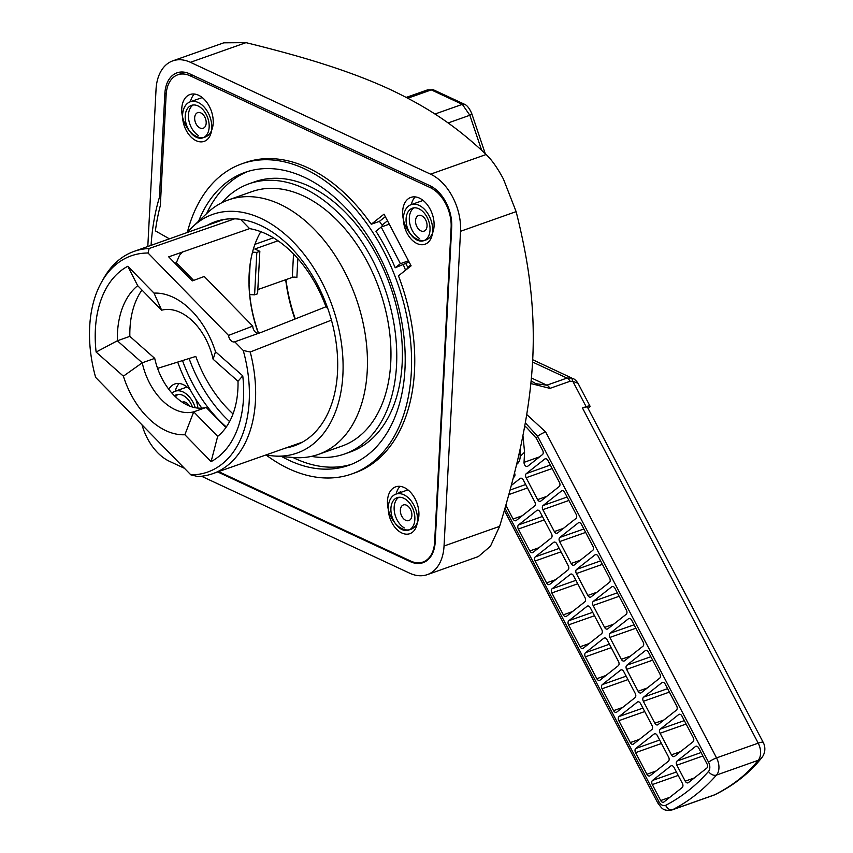 <?xml version="1.0" encoding="UTF-8"?>
<svg xmlns="http://www.w3.org/2000/svg" width="853" height="853" viewBox="0 0 853 853"><rect width="100%" height="100%" fill="white"/><g stroke="black" fill="none" stroke-linecap="round" stroke-linejoin="round"><path stroke-width="1.28" d="M147.804 246.506L156.035 89.48A46.243 30.026 70.5 0 1 172.775 60.862A46.243 30.026 70.5 0 1 190.411 62.312L246.005 42.65L223.785 42.831M478.309 556.593L490.464 546.219L499.634 526.354C509.774 492.778 517.281 463.787 522.153 439.391C527.89 411.263 531.398 384.874 532.667 360.211C533.978 335.4 533.146 310.481 530.182 285.467C527.708 263.63 523.028 239.011 516.129 211.629L503.462 179.141C497.725 168.308 491.968 160.097 486.167 154.5L430.573 174.161L190.411 62.312M430.573 174.161A46.243 30.026 70.5 0 1 460.535 231.291L444.04 546.016A46.243 30.026 70.5 0 1 427.289 574.634A46.243 30.026 70.5 0 1 409.664 573.184L201.5 476.241M142.003 424.847A46.243 30.026 70.5 0 0 169.491 461.334L184.461 468.308M411.199 561.295L410.272 561.626A33.555 21.794 -109.5 0 0 423.056 562.671A33.555 21.794 -109.5 0 0 435.211 541.911L451.706 227.175A33.555 21.794 -109.5 0 0 429.976 185.73L189.803 73.88A33.555 21.794 -109.5 0 0 177.008 72.825A33.555 21.794 -109.5 0 0 164.864 93.595L166.26 93.094M151.066 245.355A214.423 139.263 -109.5 0 1 159.426 197.342L164.864 93.595M410.272 561.626L217.696 471.933M486.167 154.5C457.187 127.268 430.307 108.555 390.887 89.821C371.951 80.982 350.167 72.622 325.537 64.721C304.201 57.801 277.683 50.444 246.005 42.65M407.553 489.558L407.766 489.953A20.973 13.616 -109.5 0 0 407.233 490.123L395.899 494.132A20.973 13.616 70.5 0 1 403.885 494.793A20.973 13.616 70.5 0 1 417.17 515.073A20.973 13.616 70.5 0 1 409.877 533.669A20.973 13.616 70.5 0 1 401.891 533.018A20.973 13.616 70.5 0 1 388.605 512.728A20.973 13.616 70.5 0 1 395.899 494.132M401.006 492.33L400.622 491.584A201.095 130.594 70.5 0 1 398.095 493.354M387.507 220.799L382.016 225.139M159.426 197.342L160.791 196.862M171.943 393.116A20.973 13.616 70.5 0 1 175.025 391.271A20.973 13.616 70.5 0 1 183.011 391.932A20.973 13.616 70.5 0 1 195.262 407.734M403.714 498.216A17.209 11.174 -109.5 0 0 397.146 497.683A17.209 11.174 -109.5 0 0 391.164 512.941A17.209 11.174 -109.5 0 0 402.062 529.585A17.209 11.174 -109.5 0 0 408.63 530.129A17.209 11.174 -109.5 0 0 414.611 514.871A17.209 11.174 -109.5 0 0 403.714 498.216M404.333 527.932A17.209 11.174 70.5 0 1 394.502 512.397A17.209 11.174 70.5 0 1 398.841 497.299M406.518 505.211A8.285 5.374 -109.5 0 0 403.362 504.955A8.285 5.374 -109.5 0 0 400.483 512.29A8.285 5.374 -109.5 0 0 405.729 520.309A8.285 5.374 -109.5 0 0 408.886 520.565A8.285 5.374 -109.5 0 0 411.764 513.218A8.285 5.374 -109.5 0 0 406.518 505.211M196.179 140.713A20.973 13.616 70.5 0 1 182.905 120.422A20.973 13.616 70.5 0 1 190.187 101.827A20.973 13.616 70.5 0 1 198.184 102.488A20.973 13.616 70.5 0 1 211.469 122.768A20.973 13.616 70.5 0 1 204.176 141.363A20.973 13.616 70.5 0 1 196.179 140.713M198.003 105.911A17.209 11.174 -109.5 0 0 191.445 105.377A17.209 11.174 -109.5 0 0 185.464 120.636A17.209 11.174 -109.5 0 0 196.361 137.28A17.209 11.174 -109.5 0 0 202.918 137.823A17.209 11.174 -109.5 0 0 208.9 122.555A17.209 11.174 -109.5 0 0 198.003 105.911M198.621 135.627A17.209 11.174 70.5 0 1 188.801 120.092A17.209 11.174 70.5 0 1 193.13 104.994M200.818 112.905A8.285 5.374 -109.5 0 0 197.661 112.649A8.285 5.374 -109.5 0 0 194.783 119.985A8.285 5.374 -109.5 0 0 200.028 128.003A8.285 5.374 -109.5 0 0 203.185 128.259A8.285 5.374 -109.5 0 0 206.063 120.913A8.285 5.374 -109.5 0 0 200.818 112.905M419.058 205.349A20.973 13.616 70.5 0 1 432.343 225.629A20.973 13.616 70.5 0 1 425.05 244.225A20.973 13.616 70.5 0 1 417.053 243.574A20.973 13.616 70.5 0 1 403.778 223.283A20.973 13.616 70.5 0 1 411.061 204.688A20.973 13.616 70.5 0 1 419.058 205.349M418.876 208.772A17.209 11.174 -109.5 0 0 412.319 208.239A17.209 11.174 -109.5 0 0 406.337 223.497A17.209 11.174 -109.5 0 0 417.234 240.141A17.209 11.174 -109.5 0 0 423.792 240.685A17.209 11.174 -109.5 0 0 429.773 225.427A17.209 11.174 -109.5 0 0 418.876 208.772M419.495 238.488A17.209 11.174 70.5 0 1 409.675 222.953A17.209 11.174 70.5 0 1 414.004 207.855M421.691 215.766A8.285 5.374 -109.5 0 0 418.535 215.51A8.285 5.374 -109.5 0 0 415.656 222.846A8.285 5.374 -109.5 0 0 420.902 230.864A8.285 5.374 -109.5 0 0 424.058 231.12A8.285 5.374 -109.5 0 0 426.937 223.774A8.285 5.374 -109.5 0 0 421.691 215.766M192.458 407.052A17.209 11.174 -109.5 0 0 182.841 395.355A17.209 11.174 -109.5 0 0 176.272 394.822A17.209 11.174 -109.5 0 0 174.46 395.771M175.558 396.837A17.209 11.174 70.5 0 1 177.968 394.438M189.334 405.975A8.285 5.374 -109.5 0 0 185.645 402.349A8.285 5.374 -109.5 0 0 182.489 402.094A8.285 5.374 -109.5 0 0 182.243 402.189M383.338 226.269L382.72 226.194M406.796 269.239L407.766 267.32L410.688 265.006M405.644 263.268L407.766 267.32M395.206 267.767A164.533 106.849 -109.5 0 0 375.917 231.195L381.184 227.037L400.398 263.673L395.206 267.767L409.131 262.031M405.559 270.209A164.533 106.849 -109.5 0 0 403.373 264.878M382.88 226.429A164.533 106.849 -109.5 0 0 379.436 221.353L371.258 224.243A164.533 106.849 -109.5 0 0 245.174 162.635L242.017 163.755A164.533 106.849 70.5 0 1 304.734 168.905A164.533 106.849 70.5 0 1 408.939 328.074A164.533 106.849 70.5 0 1 351.735 473.98A164.533 106.849 70.5 0 1 289.018 468.83A164.533 106.849 70.5 0 1 265.997 454.937M187.319 232.464A164.533 106.849 70.5 0 1 242.017 163.755M351.735 473.98L354.891 472.861A164.533 106.849 -109.5 0 0 398.458 275.828L411.114 265.827L384.021 214.156L371.258 224.243M218.613 471.613L410.645 561.039A32.265 20.952 70.5 0 0 422.949 562.052A32.265 20.952 70.5 0 0 434.625 542.092L451.12 227.452A32.265 20.952 70.5 0 0 430.221 187.596L190.123 75.789A32.265 20.952 70.5 0 0 177.819 74.776A32.265 20.952 70.5 0 0 166.143 94.736L160.332 205.605A210.446 136.672 70.5 0 0 155.385 230.875L169.395 238.84M197.896 408.097A22.583 14.661 -109.5 0 0 195.582 398.895M190.56 390.439A22.583 14.661 -109.5 0 0 183.395 384.692A22.583 14.661 -109.5 0 0 174.79 383.978A22.583 14.661 -109.5 0 0 168.841 389.341M196.403 136.416A22.583 14.661 -109.5 0 0 205.019 137.12A22.583 14.661 -109.5 0 0 212.866 117.096A22.583 14.661 -109.5 0 0 198.568 95.248A22.583 14.661 -109.5 0 0 189.952 94.534A22.583 14.661 -109.5 0 0 182.105 114.569A22.583 14.661 -109.5 0 0 196.403 136.416M417.277 239.277A22.583 14.661 -109.5 0 0 425.892 239.981A22.583 14.661 -109.5 0 0 433.74 219.957A22.583 14.661 -109.5 0 0 419.441 198.109A22.583 14.661 -109.5 0 0 410.826 197.406A22.583 14.661 -109.5 0 0 402.979 217.43A22.583 14.661 -109.5 0 0 417.277 239.277M402.115 528.721A22.583 14.661 -109.5 0 0 410.719 529.425A22.583 14.661 -109.5 0 0 418.567 509.401A22.583 14.661 -109.5 0 0 404.269 487.553A22.583 14.661 -109.5 0 0 395.664 486.85A22.583 14.661 -109.5 0 0 387.806 506.874A22.583 14.661 -109.5 0 0 402.115 528.721M175.302 391.175A22.583 14.661 70.5 0 1 179.205 383.487M190.464 101.731A22.583 14.661 70.5 0 1 194.377 94.043M411.338 204.592A22.583 14.661 70.5 0 1 415.251 196.904M396.176 494.036A22.583 14.661 70.5 0 1 400.078 486.349M379.436 221.353L385.353 216.683M281.842 456.6A155.395 100.921 -109.5 0 0 289.455 460.503A155.395 100.921 -109.5 0 0 348.685 465.365A155.395 100.921 -109.5 0 0 402.712 327.563A155.395 100.921 -109.5 0 0 304.297 177.232A155.395 100.921 -109.5 0 0 245.067 172.37A155.395 100.921 -109.5 0 0 198.6 221.204M351.479 464.309A155.395 100.921 70.5 0 1 295.085 458.509A155.395 100.921 70.5 0 1 292.91 457.475M206.65 213.581A155.395 100.921 70.5 0 1 247.903 171.442M344.655 453.956L350.284 451.973A143.293 93.062 -109.5 0 0 400.1 324.886A143.293 93.062 -109.5 0 0 309.351 186.274A143.293 93.062 -109.5 0 0 254.727 181.785L249.097 183.779A143.293 93.062 70.5 0 1 303.721 188.257A143.293 93.062 70.5 0 1 394.47 326.88A143.293 93.062 70.5 0 1 344.655 453.956A143.293 93.062 70.5 0 1 311.484 456.376M221.78 202.758A143.293 93.062 70.5 0 1 249.097 183.779M318.361 454.414L341.872 446.108A134.955 87.646 -109.5 0 0 388.797 326.411A134.955 87.646 -109.5 0 0 303.316 195.859A134.955 87.646 -109.5 0 0 251.88 191.637L228.369 199.943A134.955 87.646 70.5 0 1 279.816 204.176A134.955 87.646 -109.5 0 1 365.287 334.728A134.955 87.646 -109.5 0 1 318.361 454.414A134.955 87.646 -109.5 0 1 293.667 457.528L273.898 455.971A126.575 82.197 70.5 0 1 266.147 454.884M187.468 232.421A126.575 82.197 70.5 0 1 192.81 226.695L207.204 213.058A134.955 87.646 70.5 0 1 228.369 199.943M201.841 408.15A126.575 82.197 70.5 0 1 177.701 362.077M192.81 226.695A126.575 82.197 70.5 0 1 260.901 218.357A126.575 82.197 70.5 0 1 342.853 357.865A126.575 82.197 70.5 0 1 273.898 455.971M285.723 447.996A118.823 77.175 -109.5 0 0 294.477 445.756A118.823 77.175 -109.5 0 0 335.794 340.368A118.823 77.175 -109.5 0 0 260.538 225.416A118.823 77.175 -109.5 0 0 215.244 221.695A118.823 77.175 -109.5 0 0 207.023 225.469M182.499 360.574A118.823 77.175 -109.5 0 0 226.312 426.969M408.491 260.805L400.398 263.673M381.184 227.037L389.277 224.168M485.24 153.625L471.634 113.246C469.47 108.448 467.209 105.505 464.842 104.429L433.505 89.842L427.566 89.864L431.298 89.896L462.337 104.354L469.843 115.262L481.646 150.288M588.112 408.48L588.197 408.416A10.758 1.77 -27.7 0 0 590.009 406.145A10.758 1.77 -27.7 0 0 586.139 406.678L572.853 381.344L578.003 383.253M582.46 407.979L758.21 743.155A13.979 2.303 -27.7 0 1 763.243 742.473L587.493 407.286A13.979 2.303 152.3 0 0 582.46 407.979L586.139 406.678M758.743 760.066A13.979 10.812 38.2 0 0 761.825 757.635C749.851 772.743 734.326 785.048 715.272 794.538A13.979 9.682 63.5 0 1 714.953 794.687A13.979 9.682 63.5 0 1 714.441 794.879C732.46 785.848 747.036 774.321 758.157 760.322A13.979 9.074 -109.5 0 0 760.599 753.231A13.979 9.074 -109.5 0 0 758.21 743.155L716.552 757.89A13.979 9.074 70.5 0 1 716.509 775.057L758.157 760.322A13.979 10.812 38.2 0 0 758.743 760.066M713.694 795.209A13.979 9.074 -109.5 0 0 714.441 794.879L672.782 809.614A13.979 9.074 70.5 0 1 672.047 809.934L713.694 795.209A13.979 13.979 0 0 0 715.272 794.538M525.299 422.843L537.625 436.246L708.544 762.198A7.528 4.883 70.5 0 1 708.512 771.443A6.451 4.617 41.4 0 0 716.509 775.057A322.605 209.518 -109.5 0 1 695.877 794.687A322.605 209.518 -109.5 0 1 672.782 809.614A6.451 4.883 62.7 0 1 665.671 805.317A7.528 4.883 70.5 0 1 658.804 801.521A6.451 1.066 152.3 0 0 657.716 802.876C661.704 807.727 662.355 811.512 672.047 809.934M524.638 426.489L526.386 427.257L536.26 438.207A211.416 137.301 -109.5 0 0 537.625 436.246A6.451 1.066 152.3 0 1 545.643 431.927L716.552 757.89A6.451 1.066 -27.7 0 0 708.544 762.198M536.26 438.207L542.668 450.437A3.231 2.09 -109.5 0 1 542.455 454.596L527.762 466.207A3.231 2.09 -109.5 0 1 527.367 466.431A3.231 2.09 -109.5 0 1 525.075 465.461A3.231 2.09 -109.5 0 1 524.041 462.347L524.574 452.175L522.932 435.446M520.117 449.073L520.202 456.728A13.339 8.658 -109.5 0 1 516.598 464.373M526.717 414.505L545.643 431.927M532.571 362.035L566.989 378.071A6.451 4.19 70.5 0 1 570.071 381.27L549.95 388.382L530.854 383.551M513.314 477.627L514.178 476.944A3.231 2.09 -109.5 0 0 514.498 472.978M505.85 505.243L513.069 519.019A3.231 2.09 -109.5 0 0 515.841 520.714A3.231 2.09 -109.5 0 0 516.246 520.49L534.554 506.021A3.231 2.09 -109.5 0 0 534.778 501.852L523.294 479.972A3.231 2.09 -109.5 0 0 520.522 478.266A3.231 2.09 -109.5 0 0 520.127 478.49L511.278 485.485M559.419 482.382L547.935 460.492A3.231 2.09 -109.5 0 0 545.174 458.786A3.231 2.09 -109.5 0 0 544.768 459.01L526.344 473.575A3.231 2.09 -109.5 0 0 526.12 477.733L537.603 499.623A3.231 2.09 -109.5 0 0 540.375 501.329A3.231 2.09 -109.5 0 0 540.77 501.106L559.195 486.541A3.231 2.09 -109.5 0 0 559.419 482.382M518.336 529.063L529.82 550.953A3.231 2.09 -109.5 0 0 532.592 552.659A3.231 2.09 -109.5 0 0 532.986 552.435L551.305 537.955A3.231 2.09 -109.5 0 0 551.518 533.797L540.045 511.907A3.231 2.09 -109.5 0 0 537.273 510.211A3.231 2.09 -109.5 0 0 536.868 510.435L518.56 524.904A3.231 2.09 -109.5 0 0 518.336 529.063L544.235 519.904M576.159 514.316L564.686 492.426A3.231 2.09 -109.5 0 0 561.914 490.731A3.231 2.09 -109.5 0 0 561.509 490.955L543.084 505.52A3.231 2.09 -109.5 0 0 542.871 509.678L554.343 531.558A3.231 2.09 -109.5 0 0 557.116 533.264A3.231 2.09 -109.5 0 0 557.521 533.04L575.946 518.475A3.231 2.09 -109.5 0 0 576.159 514.316M535.087 561.007L546.56 582.887A3.231 2.09 -109.5 0 0 549.332 584.593A3.231 2.09 -109.5 0 0 549.737 584.369L568.055 569.889A3.231 2.09 -109.5 0 0 568.269 565.731L556.796 543.851A3.231 2.09 -109.5 0 0 554.024 542.145A3.231 2.09 -109.5 0 0 553.618 542.369L535.3 556.849A3.231 2.09 -109.5 0 0 535.087 561.007L560.986 551.848M592.91 546.261L581.437 524.371A3.231 2.09 -109.5 0 0 578.665 522.665A3.231 2.09 -109.5 0 0 578.259 522.889L559.835 537.454A3.231 2.09 -109.5 0 0 559.621 541.612L571.094 563.502A3.231 2.09 -109.5 0 0 573.866 565.208A3.231 2.09 -109.5 0 0 574.272 564.985L592.696 550.42A3.231 2.09 -109.5 0 0 592.91 546.261M551.838 592.942L563.311 614.832A3.231 2.09 -109.5 0 0 566.083 616.538A3.231 2.09 -109.5 0 0 566.488 616.314L584.795 601.834A3.231 2.09 -109.5 0 0 585.019 597.676L573.536 575.786A3.231 2.09 -109.5 0 0 570.764 574.09A3.231 2.09 -109.5 0 0 570.369 574.314L552.051 588.783A3.231 2.09 -109.5 0 0 551.838 592.942L577.737 583.783M609.66 578.195L598.177 556.305A3.231 2.09 -109.5 0 0 595.415 554.61A3.231 2.09 -109.5 0 0 595.01 554.834L576.585 569.399A3.231 2.09 -109.5 0 0 576.361 573.557L587.845 595.437A3.231 2.09 -109.5 0 0 590.617 597.143A3.231 2.09 -109.5 0 0 591.012 596.919L609.437 582.354A3.231 2.09 -109.5 0 0 609.66 578.195M568.578 624.886L580.061 646.766A3.231 2.09 -109.5 0 0 582.834 648.472A3.231 2.09 -109.5 0 0 583.228 648.248L601.546 633.768A3.231 2.09 -109.5 0 0 601.76 629.61L590.287 607.731A3.231 2.09 -109.5 0 0 587.514 606.025A3.231 2.09 -109.5 0 0 587.109 606.248L568.802 620.728A3.231 2.09 -109.5 0 0 568.578 624.886L594.477 615.727M626.411 610.14L614.928 588.25A3.231 2.09 -109.5 0 0 612.155 586.544A3.231 2.09 -109.5 0 0 611.761 586.768L593.325 601.333A3.231 2.09 -109.5 0 0 593.112 605.491L604.585 627.381A3.231 2.09 -109.5 0 0 607.357 629.077A3.231 2.09 -109.5 0 0 607.762 628.864L626.187 614.299A3.231 2.09 -109.5 0 0 626.411 610.14M585.329 656.821L596.801 678.711A3.231 2.09 -109.5 0 0 599.574 680.406A3.231 2.09 -109.5 0 0 599.979 680.193L618.297 665.713A3.231 2.09 -109.5 0 0 618.51 661.555L607.037 639.665A3.231 2.09 -109.5 0 0 604.265 637.969A3.231 2.09 -109.5 0 0 603.86 638.193L585.542 652.662A3.231 2.09 -109.5 0 0 585.329 656.821L611.228 647.662M643.151 642.074L631.678 620.184A3.231 2.09 -109.5 0 0 628.906 618.489A3.231 2.09 -109.5 0 0 628.501 618.713L610.076 633.278A3.231 2.09 -109.5 0 0 609.863 637.436L621.336 659.316A3.231 2.09 -109.5 0 0 624.108 661.022A3.231 2.09 -109.5 0 0 624.513 660.798L642.938 646.233A3.231 2.09 -109.5 0 0 643.151 642.074M602.079 688.766L613.552 710.645A3.231 2.09 -109.5 0 0 616.324 712.351A3.231 2.09 -109.5 0 0 616.73 712.127L635.037 697.647A3.231 2.09 -109.5 0 0 635.261 693.489L623.778 671.61A3.231 2.09 -109.5 0 0 621.005 669.904A3.231 2.09 -109.5 0 0 620.611 670.127L602.293 684.607A3.231 2.09 -109.5 0 0 602.079 688.766L627.979 679.606M659.902 674.009L648.419 652.129A3.231 2.09 -109.5 0 0 645.657 650.423A3.231 2.09 -109.5 0 0 645.252 650.647L626.827 665.212A3.231 2.09 -109.5 0 0 626.603 669.37L638.087 691.261A3.231 2.09 -109.5 0 0 640.859 692.956A3.231 2.09 -109.5 0 0 641.253 692.743L659.678 678.178A3.231 2.09 -109.5 0 0 659.902 674.009M663.869 802.023L682.176 787.554A3.231 2.09 -109.5 0 0 682.4 783.395L674.019 767.423A3.231 2.09 -109.5 0 0 671.247 765.727A3.231 2.09 -109.5 0 0 670.853 765.941L652.534 780.42A3.231 2.09 -109.5 0 0 652.321 784.579L660.691 800.551A3.231 2.09 -109.5 0 0 663.463 802.246A3.231 2.09 -109.5 0 0 663.869 802.023M707.041 763.915L698.671 747.942A3.231 2.09 -109.5 0 0 695.899 746.247A3.231 2.09 -109.5 0 0 695.494 746.471L677.069 761.036A3.231 2.09 -109.5 0 0 676.845 765.194L685.226 781.156A3.231 2.09 -109.5 0 0 687.998 782.862A3.231 2.09 -109.5 0 0 688.392 782.638L706.817 768.073A3.231 2.09 -109.5 0 0 707.041 763.915M660.105 733.249L671.428 754.852A3.231 2.09 -109.5 0 0 674.201 756.558A3.231 2.09 -109.5 0 0 674.606 756.334L693.031 741.769A3.231 2.09 -109.5 0 0 693.244 737.61L681.92 716.008A3.231 2.09 -109.5 0 0 679.148 714.302A3.231 2.09 -109.5 0 0 678.743 714.526L660.318 729.091A3.231 2.09 -109.5 0 0 660.105 733.249L686.132 724.048M668.603 757.091L657.279 735.489A3.231 2.09 -109.5 0 0 654.507 733.783A3.231 2.09 -109.5 0 0 654.102 734.006L635.784 748.486A3.231 2.09 -109.5 0 0 635.57 752.645L646.905 774.247A3.231 2.09 -109.5 0 0 649.666 775.953A3.231 2.09 -109.5 0 0 650.071 775.729L668.389 761.249A3.231 2.09 -109.5 0 0 668.603 757.091M676.653 705.953L665.169 684.063A3.231 2.09 -109.5 0 0 662.397 682.368A3.231 2.09 -109.5 0 0 662.003 682.592L643.567 697.157A3.231 2.09 -109.5 0 0 643.354 701.315L654.827 723.195A3.231 2.09 -109.5 0 0 657.599 724.901A3.231 2.09 -109.5 0 0 658.004 724.677L676.429 710.112A3.231 2.09 -109.5 0 0 676.653 705.953M618.82 720.7L630.303 742.59A3.231 2.09 -109.5 0 0 633.075 744.285A3.231 2.09 -109.5 0 0 633.47 744.072L651.788 729.592A3.231 2.09 -109.5 0 0 652.001 725.434L640.528 703.544A3.231 2.09 -109.5 0 0 637.756 701.848A3.231 2.09 -109.5 0 0 637.351 702.072L619.043 716.541A3.231 2.09 -109.5 0 0 618.82 720.7L644.719 711.541M471.634 113.257A6.451 1.727 161.4 0 1 469.843 115.262L448.092 122.949M464.842 104.429A6.451 3.711 121.2 0 0 462.337 104.354L434.955 114.035M433.505 89.842A6.451 4.5 107.9 0 0 431.298 89.896L407.83 98.202M295.277 318.894A127.865 83.04 70.5 0 1 285.958 279.635M293.528 253.938L292.302 277.396A3.231 1.322 -177 0 1 296.855 277.62L297.846 258.598M292.302 277.396L257.83 289.583M249.716 294.584L254.599 294.829L257.606 293.773L259.834 251.326L256.828 252.392L254.599 294.829M278.035 240.781L254.823 248.991L259.834 251.326M250.11 264.238L249.055 284.422M256.828 252.392L252.509 252.179M254.93 244.342L273.418 237.806M531.11 380.907L535.833 383.69L546.869 385.183L566.989 378.071L571.723 378.018L572.853 381.344L570.071 381.27M532.698 359.731L571.723 378.018M258.608 333.299L257.382 333.288A6.099 3.956 70.5 0 1 252.755 326.123L228.519 335.41A6.099 3.956 -109.5 0 0 234.778 341.818L261.786 332.158L325.963 306.781A107.243 69.647 -109.5 0 0 249.609 228.625L240.546 219.349M228.519 335.41L148.027 253.021A114.665 74.467 70.5 0 0 101.56 282.13A114.665 74.467 70.5 0 0 95.632 377.389L190.859 474.854A114.665 74.467 70.5 0 0 243.244 350.487L234.778 341.818M96.122 352.054L117.351 340.774A86.569 56.223 70.5 0 1 137.685 285.67L127.79 266.264A106.476 69.146 -109.5 0 0 96.122 352.054L123.386 376.173A73.241 47.565 -109.5 0 0 147.111 416.946A73.241 47.565 -109.5 0 0 184.856 434.742L193.716 411.85L217.675 436.373L211.096 461.612L184.856 434.742M211.096 461.612A106.476 69.146 -109.5 0 0 242.753 375.821L215.5 351.703A73.241 47.565 -109.5 0 0 191.765 310.929A73.241 47.565 -109.5 0 0 154.03 293.123L161.654 310.193L137.685 285.67M127.79 266.264L154.03 293.123M234.618 218.826L149.126 248.511L148.027 253.021M252.755 326.123L204.251 276.479L192.213 280.925L168.681 256.838L249.609 228.625M101.56 282.13L103.661 278.409A117.895 76.567 70.5 0 1 134.07 251.39A117.895 76.567 70.5 0 1 149.126 248.511M233.018 413.897A107.243 69.647 -109.5 0 1 195.785 356.426L157.581 368.379M243.244 350.487L250.228 352.001A117.895 76.567 70.5 0 1 212.696 473.692A117.895 76.567 70.5 0 1 197.779 476.518L190.859 474.854M183.054 251.571L179.503 255.292L176.368 262.735L193.631 280.402M174.929 263.236L176.368 262.735M258.363 333.342A107.531 69.839 70.5 0 1 249.033 276.98A107.531 69.839 70.5 0 1 256.508 240.29A107.531 69.839 70.5 0 1 260.805 231.675M327.872 308.733L325.963 306.781M250.228 352.001L331.444 320.131M229.574 421.595A118.034 76.663 70.5 0 1 224.893 417.032A118.034 76.663 70.5 0 1 189.089 358.516M258.555 333.31A109.259 70.959 70.5 0 1 249.055 276.511M294.914 319.043A124.687 80.982 70.5 0 1 285.702 279.731M295.245 318.905A127.918 83.072 70.5 0 1 285.968 280.019M225.885 427.577L206.191 407.435A53.334 34.642 70.5 0 1 173.905 395.216A53.334 34.642 70.5 0 1 154.724 358.377L142.238 362.802L117.351 340.784L129.848 336.359A86.569 56.223 70.5 0 1 141.971 290.052M154.724 358.377L129.848 336.359M123.386 376.173L142.238 362.802A53.334 34.642 -109.5 0 0 161.42 399.63A53.334 34.642 -109.5 0 0 193.716 411.85L206.191 407.435M215.5 351.703L213.122 359.252A53.334 34.642 -109.5 0 0 193.94 322.423A53.334 34.642 -109.5 0 0 161.654 310.193M213.122 359.252L238.008 381.27L242.753 375.821M238.008 381.27A86.569 56.223 70.5 0 1 217.675 436.373M499.634 526.354L444.04 546.016M516.129 211.629L460.535 231.291M434.625 542.092L435.211 541.879M451.12 227.452L451.706 227.25M430.221 187.596L432.183 186.903M190.123 75.789L192.266 75.021M658.804 801.521L504.997 508.196M520.223 456.344A211.416 137.301 -109.5 0 0 524.574 452.175M708.512 771.443A316.154 205.328 70.5 0 1 688.296 790.688A316.154 205.328 70.5 0 1 665.671 805.317M517.131 462.145L519.061 461.462M524.041 462.347L539.618 456.835M527.495 487.969L508.836 494.569M513.069 519.019L522.196 515.788M525.683 484.525L510.062 490.048M520.98 478.192L520.127 478.49M546.73 496.393L537.603 499.623M552.158 468.532L526.12 477.733M550.345 465.088L526.344 473.575M545.621 458.711L544.768 459.01M529.82 550.953L538.947 547.722M542.433 516.46L518.56 524.904M537.721 510.126L536.868 510.435M563.47 528.338L554.343 531.558M568.898 500.466L542.871 509.678M567.096 497.022L543.084 505.52M562.372 490.646L561.509 490.955M546.56 582.887L555.687 579.667M559.184 548.404L535.3 556.849M554.471 542.071L553.618 542.369M580.221 560.272L571.094 563.502M585.648 532.411L559.621 541.612M583.847 528.967L559.835 537.454M579.112 522.59L578.259 522.889M563.311 614.832L572.438 611.601M575.924 580.339L552.051 588.783M571.222 574.005L570.369 574.314M596.972 592.217L587.845 595.437M602.399 564.345L576.361 573.557M600.587 560.901L576.585 569.399M595.863 554.525L595.01 554.834M580.061 646.766L589.188 643.546M592.675 612.283L568.802 620.728M587.962 605.95L587.109 606.248M613.712 624.151L604.585 627.381M619.139 596.29L593.112 605.491M617.337 592.846L593.325 601.333M612.614 586.469L611.761 586.768M596.801 678.711L605.929 675.48M609.426 644.218L585.542 652.662M604.713 637.884L603.86 638.193M630.463 656.096L621.336 659.316M635.89 628.224L609.863 637.436M634.088 624.78L610.076 633.278M629.354 618.404L628.501 618.713M613.552 710.645L622.679 707.425M626.166 676.162L602.293 684.607M621.464 669.829L620.611 670.127M647.214 688.03L638.087 691.261M652.641 660.169L626.603 669.37M650.828 656.725L626.827 665.212M646.105 650.349L645.252 650.647M669.818 797.32L660.691 800.551M678.22 775.42L652.321 784.579M676.408 771.976L652.534 780.42M671.706 765.642L670.853 765.941M694.353 777.936L685.226 781.156M702.883 755.982L676.845 765.194M701.081 752.538L677.069 761.036M696.347 746.162L695.494 746.471M671.428 754.852L680.555 751.632M684.33 720.604L660.318 729.091M679.596 714.228L678.743 714.526M656.021 771.016L646.905 774.247M661.47 743.485L635.57 752.645M659.668 740.041L635.784 748.486M654.955 733.708L654.102 734.006M663.954 719.975L654.827 723.195M669.381 692.103L643.354 701.315M667.579 688.659L643.567 697.157M662.856 682.283L662.003 682.592M630.303 742.59L639.43 739.359M642.917 708.097L619.043 716.541M638.215 701.763L637.351 702.072M531.387 377.975L546.869 385.183A6.451 4.19 70.5 0 1 549.95 388.382M172.775 60.862L223.944 42.767M427.289 574.634L478.458 556.54M187.084 387.006L175.025 391.271M202.257 97.562L190.187 101.827M423.131 200.423L411.061 204.688M422.949 562.052L426.788 560.698M177.819 74.776L184.877 72.281M427.566 89.864L406.284 97.391M657.716 802.876L504.358 510.414M761.814 757.656A13.979 13.979 0 0 0 763.243 742.473M590.009 406.145L577.961 383.178C576.265 380.683 574.581 379.116 572.917 378.455M134.07 251.39L223.849 219.488M302.57 442.067L212.696 473.692"/></g></svg>
